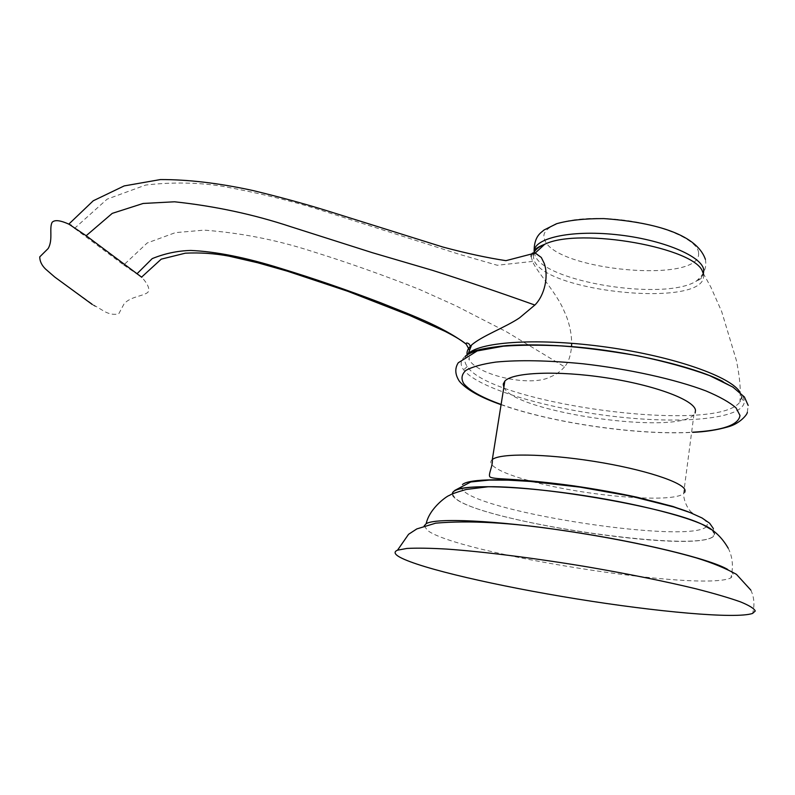 <?xml version="1.0" encoding="UTF-8"?>
<svg xmlns="http://www.w3.org/2000/svg" width="795" height="795" viewBox="0 0 795 795"><rect width="100%" height="100%" fill="white"/><g stroke="black" fill="none" stroke-linecap="round" stroke-linejoin="round"><path stroke-width="0.6" stroke-dasharray="3.98 2.98" d="M424.182 525.893L427.65 530.523C457.592 553.509 700.604 592.374 730.863 577.915L733.348 574.924C733.209 573.374 731.34 571.545 727.733 569.468M452.395 494.013L454.859 497.789C479.226 522.474 717.15 556.679 714.308 533.594L711.336 529.639M713.016 530.802L714.735 533.644L713.334 536.585C692.465 553.847 477.576 520.745 454.482 497.74C451.123 494.848 451.182 492.433 454.641 490.505M503.841 387.324L504.437 388.328C517.545 412.595 676.217 435.352 693.906 414.761L695.148 412.983M469.507 350.227L469.219 359.946L467.132 354.938M531.13 256.507L532.531 261.436C535.82 270.131 554.105 290.294 562.294 306.989L566.129 315.526C569.747 324.907 571.585 334.148 571.665 343.271M69.185 224.339L123.712 264.993L147.214 242.972L175.367 232.647L204.156 230.133C241.173 232.915 277.266 240.04 312.445 251.498C347.783 262.499 383.488 275.159 419.571 289.469L455.575 305.638L506.574 331.823L564.539 366.833C568.346 362.609 570.681 355.872 571.555 346.61M564.539 366.833C560.733 371.295 556.122 374.604 550.706 376.75C530.981 387.473 478.451 375.429 469.219 359.946M54.776 277.067L93.482 304.892C96.265 307.059 95.887 306.94 92.349 304.535M123.712 264.993L141.798 277.296M706.467 526.648C689.215 544.227 484.304 513.073 463.366 490.654C460.792 488.299 460.494 486.262 462.471 484.523M690.766 512.825C701.329 517.138 706.904 520.844 707.49 523.945L706.546 526.578M492.314 459.55C490.336 461.13 490.296 462.978 492.184 465.105C497.372 470.282 510.569 475.728 531.785 481.412M532.511 481.601C585.329 496 671.934 503.593 683.601 493.616L684.873 492.145M501.108 404.466C550.796 422.662 637.719 435.491 692.634 432.222M465.393 356.15C460.434 360.205 459.858 364.776 463.684 369.874C477.884 388.238 545.002 408.292 612.865 416.292C680.629 424.451 743.951 419.233 744.339 401.445C744.219 395.413 737.074 388.755 722.894 381.481M466.536 355.454C464.101 358.843 464.33 362.52 467.241 366.485C490.366 403.562 716.951 434.627 739.976 401.942L741.556 397.132L740.075 392.422M741.556 397.132L741.904 398.951L744.339 401.445M467.241 366.485L463.684 369.874M533.187 255.036L533.952 259.975C544.754 292.57 707.679 308.48 703.476 275.159L702.77 272.427L710.829 287.084L721.691 311.6L736.369 360.334C738.923 372.845 740.234 383.438 740.284 392.124L739.976 401.932L741.904 398.931C742.59 394.37 736.15 388.507 722.595 381.342M534.19 252.124L535.005 255.394C543.82 281.748 663.636 301.235 695.983 281.341C700.017 279.075 702.502 276.481 703.436 273.54M698.547 252.671C702.929 284.421 553.797 270.538 544.625 239.524C538.503 225.889 569.856 215.524 613.581 219.102C657.276 222.471 697.881 239.017 698.547 252.671M74.382 228.523L107.116 199.157L145.694 185.046C172.545 181.966 198.352 182.413 223.117 186.388C257.212 192.738 287.81 200.042 314.899 208.3L459.46 254.35L497.233 265.252L532.531 261.436M750.818 590.079C754.236 597.323 754.823 605.104 752.607 613.422M691.014 512.924L692.495 513.52M691.739 512.725L689.285 509.913C684.565 503.493 683.322 495.365 683.601 493.616L693.906 414.761M713.383 528.586L713.334 536.585M501.079 404.675C552.118 422.92 637.173 435.491 692.614 432.341M747.34 412.277L748.165 405.41M705.394 259.369C706.964 267.637 703.823 274.961 695.983 281.341C700.634 279.442 703.028 277.177 703.158 274.523L702.77 272.427M93.482 304.892L104.811 311.67C109.71 314.204 114.341 314.929 118.723 313.856L124.159 303.69C130.936 296.426 142.206 296.485 147.741 292.481C150.215 289.489 148.228 284.411 141.758 277.246M728.2 548.192C732.682 556.898 733.566 566.805 730.863 577.915"/><path stroke-width="1.19" d="M399.885 557.225C420.684 568.514 497.63 586.173 577.021 598.973C656.243 611.782 735.912 619.186 752.607 613.422L755.25 611.017C754.276 608.572 749.357 605.522 740.483 601.865C729.303 597.9 714.447 593.537 695.933 588.797C665.067 581.354 629.312 574.119 588.668 567.093C535.293 558.169 483.221 551.641 446.8 549.087C429.936 548.123 416.64 547.914 406.911 548.451L397.53 550.17C393.634 551.829 394.419 554.185 399.885 557.225M424.182 525.893L426.2 523.647C435.988 517.734 494.599 520.188 567.64 531.13C640.631 542.021 710.203 559.024 727.733 569.468M711.336 529.639L703.376 524.968C671.904 508.472 546.562 486.152 488.557 486.709C464.3 486.759 452.236 489.193 452.395 494.013M713.383 528.586L709.637 523.239L702.074 517.992L689.99 512.527L673.782 506.991L630.962 496.199L580.141 487.146L530.205 481.422L508.204 480.15L489.193 480.081L470.739 481.979L454.641 490.505C465.492 484.175 520.675 485.785 584.375 495.633C648.074 505.421 704.062 521.132 713.016 530.802M695.148 412.983L695.496 410.329C694.462 400.054 654.782 385.118 605.969 377.764C557.186 370.311 512.646 372.328 504.845 381.083L503.235 384.065L503.841 387.324M467.132 354.938C466.556 352.026 467.659 349.104 470.431 346.173L471.524 345.08C481.691 336.047 505.65 327.262 519.532 317.861L535.045 304.873C544.635 295.184 548.828 276.262 544.237 263.423L541.316 257.491L535.234 253.009C532.441 252.422 531.07 253.595 531.13 256.507M571.555 346.61L571.665 343.271M141.798 277.296L86.168 235.727L69.185 224.339M92.349 304.535L54.776 277.067L45.504 269.008C41.688 265.252 39.77 261.207 39.75 256.874L48.147 248.547C53.255 239.802 48.982 228.314 52.122 222.332C54.855 219.37 61.245 220.374 71.292 225.323M462.471 484.523C469.13 478.6 507.449 477.994 558.587 484.175C609.656 490.316 665.375 502.5 690.766 512.825M684.873 492.145L685.052 490.276C683.7 482.327 643.264 469.11 593.885 461.339C544.535 453.498 499.817 453.13 492.314 459.55C493.039 465.94 488.05 474.377 489.849 476.762C490.525 477.795 495.116 478.52 503.613 478.938C516.293 479.594 542.359 481.541 572.281 485.666C594.859 488.915 616.403 492.761 636.914 497.193L672.818 506.425L691.014 512.924M531.785 481.412L532.511 481.601M692.634 432.222C722.983 430.433 738.764 424.848 739.986 415.457L736.041 407.885C729.75 402.369 719.684 396.705 705.841 390.882C675.353 379.314 628.905 368.999 583.063 363.792C548.331 360.393 519.254 359.817 495.822 362.083C482.247 364.04 472.26 366.813 465.85 370.42C461.577 374.385 460.891 378.788 463.763 383.637C469.497 390.584 481.949 397.53 501.108 404.466M722.894 381.481C693.816 366.734 634.003 352.394 578.025 347.186C521.987 341.949 477.725 346.203 465.393 356.15M740.075 392.422C731.768 376.9 674.041 356.508 607.042 347.177C540.053 337.746 481.064 341.462 468.325 353.546L466.536 355.454M702.77 272.427C697.503 247.98 579.416 226.943 544.714 244.274C537.649 247.255 533.803 250.842 533.187 255.036M703.436 273.54L703.754 270.35C703.138 256.497 662.195 239.275 615.777 234.585C569.359 229.725 532.65 238.58 534.19 252.124M86.168 235.727L112.254 213.368L143.15 203.46L174.582 201.791C214.988 206.114 253.744 214.421 290.841 226.734L372.418 252.711L432.321 270.29C462.769 279.949 496.954 291.536 534.886 305.051M137.247 273.52L152.213 258.613C164.764 253.506 177.623 250.783 190.79 250.455C216.071 251.558 246.142 257.56 281.023 268.481C314.085 278.588 347.335 290.036 380.765 302.796C407.636 313.727 441.712 325.672 466.228 344.185L469.507 350.227M750.818 590.079L736.448 574.348C725.815 568.375 712.519 562.92 696.589 557.991C661.837 547.834 611.782 537.639 561.608 530.285C511.086 522.603 469.12 520.228 435.71 523.16L416.828 528.913L408.57 534.29L397.53 550.17M426.2 523.647C429.578 507.647 448.291 495.027 449.582 495.384C450.457 494.391 455.992 492.413 466.198 489.462L488.557 486.709M728.2 548.192C721.79 537.122 713.513 529.381 703.376 524.968M692.495 513.52L691.739 512.725M748.165 405.41L744.428 397.003L732.94 387.115L709.597 375.598C689.086 368.125 665.057 361.496 637.51 355.703C607.817 350.645 582.496 347.385 561.558 345.934C539.954 344.861 520.506 344.951 503.205 346.213L477.209 350.943L458.248 362.778C454.641 368.453 455.028 374.634 459.421 381.322C466.595 389.689 480.478 397.48 501.079 404.675M692.614 432.341C705.125 431.874 717.04 430.016 728.379 426.756C739.767 423.705 747.479 414.414 747.34 412.277M471.534 345.08L468.325 353.546C473.691 350.297 486.52 347.644 506.812 345.577C525.177 344.384 546.731 344.722 571.496 346.58C629.233 351.181 694.343 366.724 722.595 381.342M535.234 253.009L544.714 244.274C537.172 247.225 533.674 249.809 534.24 252.015M705.394 259.369C696.201 232.915 650.171 221.904 603.763 218.595C584.583 218.546 568.832 220.255 556.51 223.743L544.058 229.994L541.137 232.418C536.228 236.503 533.892 243.091 534.151 252.184M535.283 253.029L505.938 260.661C487.285 257.828 466.297 253.297 442.984 247.066L325.861 210.387C303.332 203.46 278.936 196.822 252.671 190.472C218.903 183.128 188.157 179.491 160.431 179.561L124.169 185.921L93.254 200.777L69.046 223.912M141.609 277.097L161.236 259.15L185.344 253.178C199.863 252.452 214.332 253.416 228.751 256.089L257.848 262.807L287.263 271.155L347.624 291.228L409.196 315.237L445.051 331.356C455.515 336.712 462.471 340.926 465.93 344.016L466.228 344.185C465.89 342.675 466.824 342.585 469.01 343.907L470.441 346.173M504.845 381.083L492.314 459.55"/></g></svg>
